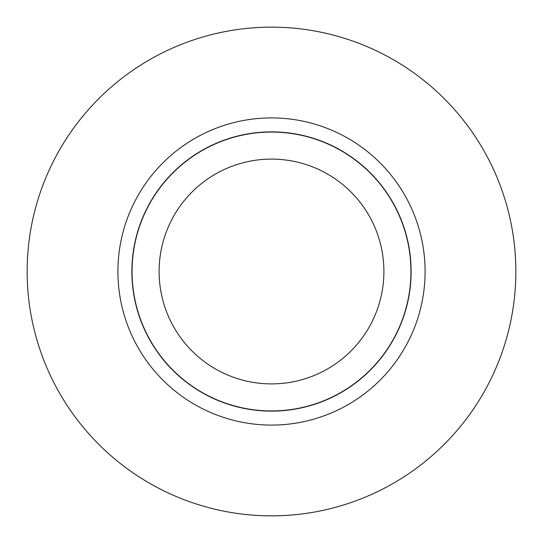 <?xml version="1.0" encoding="UTF-8"?>
<svg xmlns="http://www.w3.org/2000/svg" width="543" height="543" viewBox="0 0 543 543"><rect width="100%" height="100%" fill="white"/><g stroke="black" fill="none" stroke-linecap="round" stroke-linejoin="round"><path stroke-width="0.81" d="M515.85 271.5A244.35 244.35 0 0 1 149.325 483.114A244.35 244.35 0 0 1 149.325 59.886A244.35 244.35 0 0 1 515.85 271.5M271.5 131.874A139.626 139.626 0 0 1 392.419 341.316A139.626 139.626 0 0 1 150.581 341.316A139.626 139.626 0 0 1 271.5 131.874M271.5 410.936A139.436 139.436 0 0 0 410.936 271.5A139.436 139.436 0 0 0 271.5 132.064A139.436 139.436 0 0 0 132.064 271.5A139.436 139.436 0 0 0 271.5 410.936M271.5 159.099A112.401 112.401 0 0 1 383.901 271.5A112.401 112.401 0 0 1 271.5 383.901M383.901 271.5A112.401 112.401 0 0 1 215.299 368.84A112.401 112.401 0 0 1 215.299 174.16A112.401 112.401 0 0 1 383.901 271.5M117.906 271.5A153.594 153.594 0 0 1 348.294 138.485A153.594 153.594 0 0 1 348.294 404.515A153.594 153.594 0 0 1 117.906 271.5"/></g></svg>
